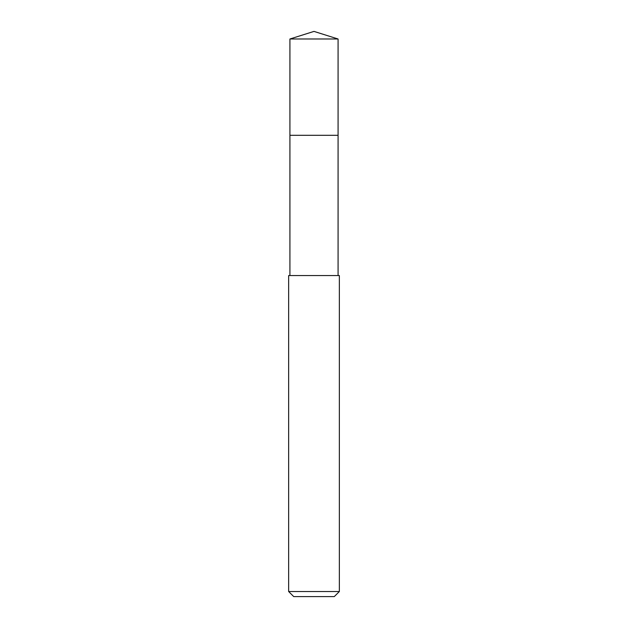 <?xml version="1.0" encoding="UTF-8"?>
<svg xmlns="http://www.w3.org/2000/svg" width="628" height="628" viewBox="0 0 628 628"><rect width="100%" height="100%" fill="white"/><g stroke="black" fill="none" stroke-linecap="round" stroke-linejoin="round"><path stroke-width="0.94" d="M338.076 275.551L338.076 38.991L289.924 38.991L289.924 135.303L338.076 135.303L289.924 135.303L289.924 38.991L314 31.4L289.924 38.991M314 275.551L288.652 275.551L288.652 591.529L339.348 591.529L339.348 275.551L314 275.551M288.652 591.529L293.723 596.6L334.277 596.6L339.348 591.529M314 31.4L338.076 38.991M289.924 275.551L289.924 135.303"/></g></svg>
